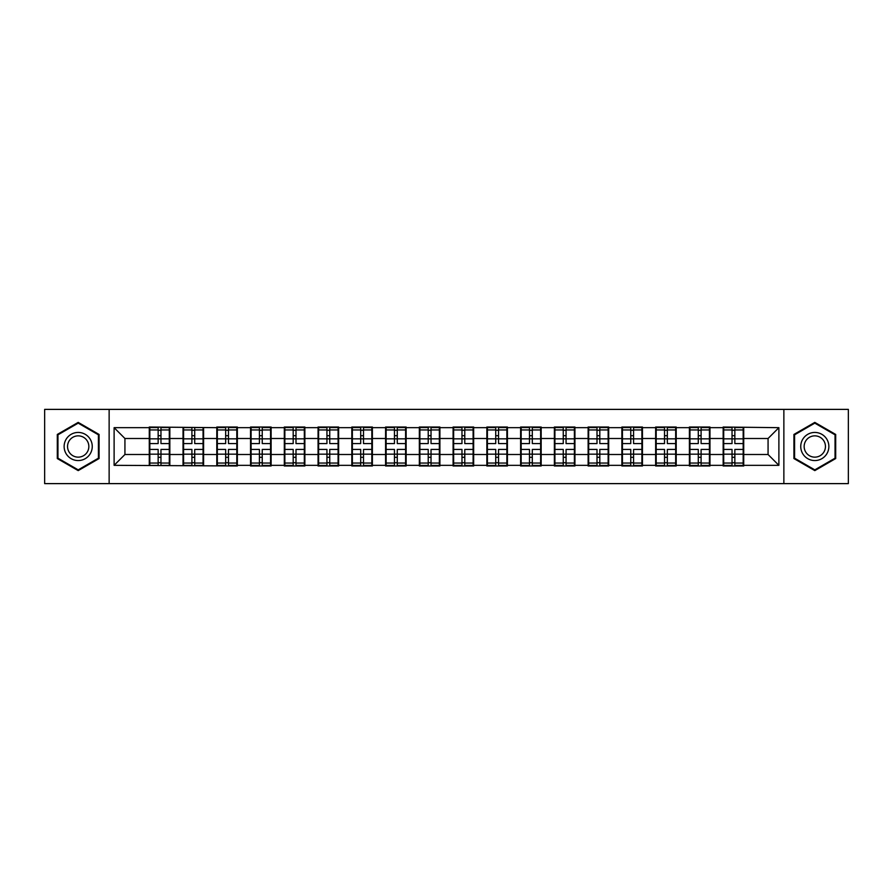 <?xml version="1.0" encoding="UTF-8"?>
<svg xmlns="http://www.w3.org/2000/svg" width="893" height="893" viewBox="0 0 893 893"><rect width="100%" height="100%" fill="white"/><g stroke="black" fill="none" stroke-linecap="round" stroke-linejoin="round"><path stroke-width="1.34" d="M783.864 483.615L848.35 483.615L848.35 409.385L783.864 409.385L783.864 483.615L109.136 483.615L109.136 409.385L44.65 409.385L44.65 483.615L109.136 483.615M783.864 409.385L109.136 409.385M768.069 454.504L768.069 438.496L743.724 438.496L743.724 454.504L768.069 454.504L778.886 465.331L778.886 427.669L723.163 427.021L723.163 438.496L709.968 438.496L709.968 454.504L723.163 454.504L723.163 438.496M778.886 465.331L743.724 465.331L743.724 465.979L723.163 465.979L723.163 465.331L709.968 465.331L709.968 465.979L689.407 465.979L689.407 465.331L676.202 465.331L676.202 465.979L655.652 465.979L655.652 465.331L642.447 465.331L642.447 465.979L621.885 465.979L621.885 465.331L608.691 465.331L608.691 465.979L588.13 465.979L588.13 465.331L574.936 465.331L574.936 465.979L554.374 465.979L554.374 465.331L541.169 465.331L541.169 465.979L520.619 465.979L520.619 465.331L507.414 465.331L507.414 465.979L486.864 465.979L486.864 465.331L473.658 465.331L473.658 465.979L453.097 465.979L453.097 465.331L439.903 465.331L439.903 465.979L419.342 465.979L419.342 465.331L406.136 465.331L406.136 465.979L385.586 465.979L385.586 465.331L372.381 465.331L372.381 465.979L351.831 465.979L351.831 465.331L338.626 465.331L338.626 465.979L318.064 465.979L318.064 465.331L304.87 465.331L304.87 465.979L284.309 465.979L284.309 465.331L271.115 465.331L271.115 465.979L250.553 465.979L250.553 465.331L237.348 465.331L237.348 465.979L114.114 465.331L114.114 427.669L149.276 427.669L149.276 438.496L124.931 438.496L124.931 454.504L149.276 454.504L149.276 438.496M723.163 427.669L709.968 427.669L709.968 427.021L689.407 427.021L689.407 427.669L676.202 427.669L676.202 427.021L655.652 427.021L655.652 427.669L642.447 427.669L642.447 427.021L621.885 427.021L621.885 427.669L608.691 427.669L608.691 427.021L588.13 427.021L588.13 427.669L574.936 427.669L574.936 427.021L554.374 427.021L554.374 427.669L541.169 427.669L541.169 427.021L520.619 427.021L520.619 427.669L507.414 427.669L507.414 427.021L486.864 427.021L486.864 427.669L473.658 427.669L473.658 427.021L453.097 427.021L453.097 427.669L439.903 427.669L439.903 427.021L419.342 427.021L419.342 427.669L406.136 427.669L406.136 427.021L385.586 427.021L385.586 427.669L372.381 427.669L372.381 427.021L351.831 427.021L351.831 427.669L338.626 427.669L338.626 427.021L318.064 427.021L318.064 427.669L304.87 427.669L304.87 427.021L284.309 427.021L284.309 427.669L271.115 427.669L271.115 427.021L250.553 427.021L250.553 427.669L237.348 427.669L237.348 427.021L216.798 427.021L216.798 427.669L149.276 427.021L149.276 427.669M723.163 454.504L723.163 465.331M709.968 454.504L709.968 465.331M709.968 427.669L709.968 438.496M676.202 454.504L689.407 454.504L689.407 438.496L676.202 438.496L676.202 465.331M689.407 454.504L689.407 465.331M689.407 427.669L689.407 438.496M676.202 427.669L676.202 438.496M642.447 454.504L655.652 454.504L655.652 438.496L642.447 438.496L642.447 465.331M655.652 454.504L655.652 465.331M655.652 427.669L655.652 438.496M642.447 427.669L642.447 438.496M608.691 454.504L621.885 454.504L621.885 438.496L608.691 438.496L608.691 465.331M621.885 454.504L621.885 465.331M621.885 427.669L621.885 438.496M608.691 427.669L608.691 438.496M574.936 454.504L588.13 454.504L588.13 438.496L574.936 438.496L574.936 465.331M588.13 454.504L588.13 465.331M588.13 427.669L588.13 438.496M574.936 427.669L574.936 438.496M541.169 454.504L554.374 454.504L554.374 438.496L541.169 438.496L541.169 465.331M554.374 454.504L554.374 465.331M554.374 427.669L554.374 438.496M541.169 427.669L541.169 438.496M507.414 454.504L520.619 454.504L520.619 438.496L507.414 438.496L507.414 465.331M520.619 454.504L520.619 465.331M520.619 427.669L520.619 438.496M507.414 427.669L507.414 438.496M473.658 454.504L486.864 454.504L486.864 438.496L473.658 438.496L473.658 465.331M486.864 454.504L486.864 465.331M486.864 427.669L486.864 438.496M473.658 427.669L473.658 438.496M439.903 454.504L453.097 454.504L453.097 438.496L439.903 438.496L439.903 465.331M453.097 454.504L453.097 465.331M453.097 427.669L453.097 438.496M439.903 427.669L439.903 438.496M406.136 454.504L419.342 454.504L419.342 438.496L406.136 438.496L406.136 465.331M419.342 454.504L419.342 465.331M419.342 427.669L419.342 438.496M406.136 427.669L406.136 438.496M372.381 454.504L385.586 454.504L385.586 438.496L372.381 438.496L372.381 465.331M385.586 454.504L385.586 465.331M385.586 427.669L385.586 438.496M372.381 427.669L372.381 438.496M338.626 454.504L351.831 454.504L351.831 438.496L338.626 438.496L338.626 465.331M351.831 454.504L351.831 465.331M351.831 427.669L351.831 438.496M338.626 427.669L338.626 438.496M304.87 454.504L318.064 454.504L318.064 438.496L304.87 438.496L304.87 465.331M318.064 454.504L318.064 465.331M318.064 427.669L318.064 438.496M304.87 427.669L304.87 438.496M271.115 454.504L284.309 454.504L284.309 438.496L271.115 438.496L271.115 465.331M284.309 454.504L284.309 465.331M284.309 427.669L284.309 438.496M271.115 427.669L271.115 438.496M237.348 454.504L250.553 454.504L250.553 438.496L237.348 438.496L237.348 465.331M250.553 454.504L250.553 465.331M250.553 427.669L250.553 438.496M237.348 427.669L237.348 438.496M203.593 454.504L216.798 454.504L216.798 438.496L203.593 438.496L203.593 465.331M216.798 454.504L216.798 465.331M216.798 427.669L216.798 438.496M203.593 427.669L203.593 438.496M169.837 454.504L183.032 454.504L183.032 438.496L169.837 438.496L169.837 465.331M183.032 454.504L183.032 465.331M183.032 427.669L183.032 438.496M169.837 427.669L169.837 438.496M149.276 454.504L149.276 465.331M124.931 454.504L114.114 465.331M114.114 427.669L124.931 438.496M743.724 454.504L743.724 465.331M743.724 427.669L743.724 438.496M778.886 427.669L768.069 438.496M78.193 422.389L57.308 434.444L57.308 458.555L78.193 470.611L99.078 458.555L99.078 434.444L78.193 422.389M793.922 458.555L814.807 470.611L835.692 458.555L835.692 434.444L814.807 422.389L793.922 434.444L793.922 458.555M149.823 438.831L158.15 438.831L158.15 427.568L149.823 427.568L149.823 449.425L158.15 449.425L158.15 454.169L160.963 454.146L160.963 449.425L169.29 449.425L169.29 427.568L160.963 427.568L160.963 429.946L169.29 429.946M158.15 435.695L160.963 435.695M160.963 430.27L158.15 430.27M149.823 443.575L158.15 443.575L158.15 438.831L160.963 438.854L160.963 443.575L169.29 443.575M149.823 429.946L158.15 429.946M158.15 462.73L160.963 462.73M158.15 457.305L160.963 457.305M149.823 465.432L158.15 465.432L158.15 463.054L149.823 463.054L149.823 465.432M149.823 449.425L149.823 454.169L158.15 454.169L158.15 463.054M149.823 454.169L149.823 463.054M169.29 449.425L169.29 465.432L160.963 465.432L160.963 463.054L169.29 463.054M169.29 454.169L160.963 454.169L160.963 463.054M169.29 438.831L160.963 438.831L160.963 429.946M183.578 438.831L191.906 438.831L191.906 427.568L183.578 427.568L183.578 449.425L191.906 449.425L191.906 454.169L194.719 454.146L194.719 449.425L203.057 449.425L203.057 427.568L194.719 427.568L194.719 429.946L203.057 429.946M191.906 435.695L194.719 435.695M194.719 430.27L191.906 430.27M183.578 443.575L191.906 443.575L191.906 438.831L194.719 438.854L194.719 443.575L203.057 443.575M183.578 429.946L191.906 429.946M191.906 462.73L194.719 462.73M191.906 457.305L194.719 457.305M183.578 465.432L191.906 465.432L191.906 463.054L183.578 463.054L183.578 465.432M183.578 449.425L183.578 454.169L191.906 454.169L191.906 463.054M183.578 454.169L183.578 463.054M203.057 449.425L203.057 465.432L194.719 465.432L194.719 463.054L203.057 463.054M203.057 454.169L194.719 454.169L194.719 463.054M203.057 438.831L194.719 438.831L194.719 429.946M217.334 438.831L225.661 438.831L225.661 427.568L217.334 427.568L217.334 449.425L225.661 449.425L225.661 454.169L228.474 454.146L228.474 449.425L236.812 449.425L236.812 427.568L228.474 427.568L228.474 429.946L236.812 429.946M225.661 435.695L228.474 435.695M228.474 430.27L225.661 430.27M217.334 443.575L225.661 443.575L225.661 438.831L228.474 438.854L228.474 443.575L236.812 443.575M217.334 429.946L225.661 429.946M225.661 462.73L228.474 462.73M225.661 457.305L228.474 457.305M217.334 465.432L225.661 465.432L225.661 463.054L217.334 463.054L217.334 465.432M217.334 449.425L217.334 454.169L225.661 454.169L225.661 463.054M217.334 454.169L217.334 463.054M236.812 449.425L236.812 465.432L228.474 465.432L228.474 463.054L236.812 463.054M236.812 454.169L228.474 454.169L228.474 463.054M236.812 438.831L228.474 438.831L228.474 429.946M251.089 438.831L259.428 438.831L259.428 427.568L251.089 427.568L251.089 449.425L259.428 449.425L259.428 454.169L262.241 454.146L262.241 449.425L270.568 449.425L270.568 427.568L262.241 427.568L262.241 429.946L270.568 429.946M259.428 435.695L262.241 435.695M262.241 430.27L259.428 430.27M251.089 443.575L259.428 443.575L259.428 438.831L262.241 438.854L262.241 443.575L270.568 443.575M251.089 429.946L259.428 429.946M259.428 462.73L262.241 462.73M259.428 457.305L262.241 457.305M251.089 465.432L259.428 465.432L259.428 463.054L251.089 463.054L251.089 465.432M251.089 449.425L251.089 454.169L259.428 454.169L259.428 463.054M251.089 454.169L251.089 463.054M270.568 449.425L270.568 465.432L262.241 465.432L262.241 463.054L270.568 463.054M270.568 454.169L262.241 454.169L262.241 463.054M270.568 438.831L262.241 438.831L262.241 429.946M284.856 438.831L293.183 438.831L293.183 427.568L284.856 427.568L284.856 449.425L293.183 449.425L293.183 454.169L295.996 454.146L295.996 449.425L304.323 449.425L304.323 427.568L295.996 427.568L295.996 429.946L304.323 429.946M293.183 435.695L295.996 435.695M295.996 430.27L293.183 430.27M284.856 443.575L293.183 443.575L293.183 438.831L295.996 438.854L295.996 443.575L304.323 443.575M284.856 429.946L293.183 429.946M293.183 462.73L295.996 462.73M293.183 457.305L295.996 457.305M284.856 465.432L293.183 465.432L293.183 463.054L284.856 463.054L284.856 465.432M284.856 449.425L284.856 454.169L293.183 454.169L293.183 463.054M284.856 454.169L284.856 463.054M304.323 449.425L304.323 465.432L295.996 465.432L295.996 463.054L304.323 463.054M304.323 454.169L295.996 454.169L295.996 463.054M304.323 438.831L295.996 438.831L295.996 429.946M318.611 438.831L326.938 438.831L326.938 427.568L318.611 427.568L318.611 449.425L326.938 449.425L326.938 454.169L329.751 454.146L329.751 449.425L338.09 449.425L338.09 427.568L329.751 427.568L329.751 429.946L338.09 429.946M326.938 435.695L329.751 435.695M329.751 430.27L326.938 430.27M318.611 443.575L326.938 443.575L326.938 438.831L329.751 438.854L329.751 443.575L338.09 443.575M318.611 429.946L326.938 429.946M326.938 462.73L329.751 462.73M326.938 457.305L329.751 457.305M318.611 465.432L326.938 465.432L326.938 463.054L318.611 463.054L318.611 465.432M318.611 449.425L318.611 454.169L326.938 454.169L326.938 463.054M318.611 454.169L318.611 463.054M338.09 449.425L338.09 465.432L329.751 465.432L329.751 463.054L338.09 463.054M338.09 454.169L329.751 454.169L329.751 463.054M338.09 438.831L329.751 438.831L329.751 429.946M90.372 439.468A14.065 14.065 0 0 0 71.161 434.322A14.065 14.065 0 0 0 66.015 453.532A14.065 14.065 0 0 0 85.226 458.678A14.065 14.065 0 0 0 90.372 439.468M87.414 441.175A10.649 10.649 0 0 0 72.869 437.28A10.649 10.649 0 0 0 68.973 451.825A10.649 10.649 0 0 0 83.518 455.72A10.649 10.649 0 0 0 87.414 441.175M78.193 469.863L57.956 458.187L57.956 434.813L78.193 423.137L98.42 434.813L98.42 458.187L78.193 469.863M826.985 439.468A14.065 14.065 0 0 0 807.774 434.322A14.065 14.065 0 0 0 802.628 453.532A14.065 14.065 0 0 0 821.839 458.678A14.065 14.065 0 0 0 826.985 439.468M824.027 441.175A10.649 10.649 0 0 0 809.482 437.28A10.649 10.649 0 0 0 805.586 451.825A10.649 10.649 0 0 0 820.131 455.72A10.649 10.649 0 0 0 824.027 441.175M814.807 469.863L794.58 458.187L794.58 434.813L814.807 423.137L835.044 434.813L835.044 458.187L814.807 469.863M352.367 438.831L360.694 438.831L360.694 427.568L352.367 427.568L352.367 449.425L360.694 449.425L360.694 454.169L363.507 454.146L363.507 449.425L371.845 449.425L371.845 427.568L363.507 427.568L363.507 429.946L371.845 429.946M360.694 435.695L363.507 435.695M363.507 430.27L360.694 430.27M352.367 443.575L360.694 443.575L360.694 438.831L363.507 438.854L363.507 443.575L371.845 443.575M352.367 429.946L360.694 429.946M360.694 462.73L363.507 462.73M360.694 457.305L363.507 457.305M352.367 465.432L360.694 465.432L360.694 463.054L352.367 463.054L352.367 465.432M352.367 449.425L352.367 454.169L360.694 454.169L360.694 463.054M352.367 454.169L352.367 463.054M371.845 449.425L371.845 465.432L363.507 465.432L363.507 463.054L371.845 463.054M371.845 454.169L363.507 454.169L363.507 463.054M371.845 438.831L363.507 438.831L363.507 429.946M386.122 438.831L394.46 438.831L394.46 427.568L386.122 427.568L386.122 449.425L394.46 449.425L394.46 454.169L397.273 454.146L397.273 449.425L405.601 449.425L405.601 427.568L397.273 427.568L397.273 429.946L405.601 429.946M394.46 435.695L397.273 435.695M397.273 430.27L394.46 430.27M386.122 443.575L394.46 443.575L394.46 438.831L397.273 438.854L397.273 443.575L405.601 443.575M386.122 429.946L394.46 429.946M394.46 462.73L397.273 462.73M394.46 457.305L397.273 457.305M386.122 465.432L394.46 465.432L394.46 463.054L386.122 463.054L386.122 465.432M386.122 449.425L386.122 454.169L394.46 454.169L394.46 463.054M386.122 454.169L386.122 463.054M405.601 449.425L405.601 465.432L397.273 465.432L397.273 463.054L405.601 463.054M405.601 454.169L397.273 454.169L397.273 463.054M405.601 438.831L397.273 438.831L397.273 429.946M419.889 438.831L428.216 438.831L428.216 427.568L419.889 427.568L419.889 449.425L428.216 449.425L428.216 454.169L431.029 454.146L431.029 449.425L439.356 449.425L439.356 427.568L431.029 427.568L431.029 429.946L439.356 429.946M428.216 435.695L431.029 435.695M431.029 430.27L428.216 430.27M419.889 443.575L428.216 443.575L428.216 438.831L431.029 438.854L431.029 443.575L439.356 443.575M419.889 429.946L428.216 429.946M428.216 462.73L431.029 462.73M428.216 457.305L431.029 457.305M419.889 465.432L428.216 465.432L428.216 463.054L419.889 463.054L419.889 465.432M419.889 449.425L419.889 454.169L428.216 454.169L428.216 463.054M419.889 454.169L419.889 463.054M439.356 449.425L439.356 465.432L431.029 465.432L431.029 463.054L439.356 463.054M439.356 454.169L431.029 454.169L431.029 463.054M439.356 438.831L431.029 438.831L431.029 429.946M453.644 438.831L461.971 438.831L461.971 427.568L453.644 427.568L453.644 449.425L461.971 449.425L461.971 454.169L464.784 454.146L464.784 449.425L473.111 449.425L473.111 427.568L464.784 427.568L464.784 429.946L473.111 429.946M461.971 435.695L464.784 435.695M464.784 430.27L461.971 430.27M453.644 443.575L461.971 443.575L461.971 438.831L464.784 438.854L464.784 443.575L473.111 443.575M453.644 429.946L461.971 429.946M461.971 462.73L464.784 462.73M461.971 457.305L464.784 457.305M453.644 465.432L461.971 465.432L461.971 463.054L453.644 463.054L453.644 465.432M453.644 449.425L453.644 454.169L461.971 454.169L461.971 463.054M453.644 454.169L453.644 463.054M473.111 449.425L473.111 465.432L464.784 465.432L464.784 463.054L473.111 463.054M473.111 454.169L464.784 454.169L464.784 463.054M473.111 438.831L464.784 438.831L464.784 429.946M487.399 438.831L495.727 438.831L495.727 427.568L487.399 427.568L487.399 449.425L495.727 449.425L495.727 454.169L498.54 454.146L498.54 449.425L506.878 449.425L506.878 427.568L498.54 427.568L498.54 429.946L506.878 429.946M495.727 435.695L498.54 435.695M498.54 430.27L495.727 430.27M487.399 443.575L495.727 443.575L495.727 438.831L498.54 438.854L498.54 443.575L506.878 443.575M487.399 429.946L495.727 429.946M495.727 462.73L498.54 462.73M495.727 457.305L498.54 457.305M487.399 465.432L495.727 465.432L495.727 463.054L487.399 463.054L487.399 465.432M487.399 449.425L487.399 454.169L495.727 454.169L495.727 463.054M487.399 454.169L487.399 463.054M506.878 449.425L506.878 465.432L498.54 465.432L498.54 463.054L506.878 463.054M506.878 454.169L498.54 454.169L498.54 463.054M506.878 438.831L498.54 438.831L498.54 429.946M521.155 438.831L529.493 438.831L529.493 427.568L521.155 427.568L521.155 449.425L529.493 449.425L529.493 454.169L532.306 454.146L532.306 449.425L540.633 449.425L540.633 427.568L532.306 427.568L532.306 429.946L540.633 429.946M529.493 435.695L532.306 435.695M532.306 430.27L529.493 430.27M521.155 443.575L529.493 443.575L529.493 438.831L532.306 438.854L532.306 443.575L540.633 443.575M521.155 429.946L529.493 429.946M529.493 462.73L532.306 462.73M529.493 457.305L532.306 457.305M521.155 465.432L529.493 465.432L529.493 463.054L521.155 463.054L521.155 465.432M521.155 449.425L521.155 454.169L529.493 454.169L529.493 463.054M521.155 454.169L521.155 463.054M540.633 449.425L540.633 465.432L532.306 465.432L532.306 463.054L540.633 463.054M540.633 454.169L532.306 454.169L532.306 463.054M540.633 438.831L532.306 438.831L532.306 429.946M554.91 438.831L563.249 438.831L563.249 427.568L554.91 427.568L554.91 449.425L563.249 449.425L563.249 454.169L566.062 454.146L566.062 449.425L574.389 449.425L574.389 427.568L566.062 427.568L566.062 429.946L574.389 429.946M563.249 435.695L566.062 435.695M566.062 430.27L563.249 430.27M554.91 443.575L563.249 443.575L563.249 438.831L566.062 438.854L566.062 443.575L574.389 443.575M554.91 429.946L563.249 429.946M563.249 462.73L566.062 462.73M563.249 457.305L566.062 457.305M554.91 465.432L563.249 465.432L563.249 463.054L554.91 463.054L554.91 465.432M554.91 449.425L554.91 454.169L563.249 454.169L563.249 463.054M554.91 454.169L554.91 463.054M574.389 449.425L574.389 465.432L566.062 465.432L566.062 463.054L574.389 463.054M574.389 454.169L566.062 454.169L566.062 463.054M574.389 438.831L566.062 438.831L566.062 429.946M588.677 438.831L597.004 438.831L597.004 427.568L588.677 427.568L588.677 449.425L597.004 449.425L597.004 454.169L599.817 454.146L599.817 449.425L608.144 449.425L608.144 427.568L599.817 427.568L599.817 429.946L608.144 429.946M597.004 435.695L599.817 435.695M599.817 430.27L597.004 430.27M588.677 443.575L597.004 443.575L597.004 438.831L599.817 438.854L599.817 443.575L608.144 443.575M588.677 429.946L597.004 429.946M597.004 462.73L599.817 462.73M597.004 457.305L599.817 457.305M588.677 465.432L597.004 465.432L597.004 463.054L588.677 463.054L588.677 465.432M588.677 449.425L588.677 454.169L597.004 454.169L597.004 463.054M588.677 454.169L588.677 463.054M608.144 449.425L608.144 465.432L599.817 465.432L599.817 463.054L608.144 463.054M608.144 454.169L599.817 454.169L599.817 463.054M608.144 438.831L599.817 438.831L599.817 429.946M622.432 438.831L630.759 438.831L630.759 427.568L622.432 427.568L622.432 449.425L630.759 449.425L630.759 454.169L633.572 454.146L633.572 449.425L641.911 449.425L641.911 427.568L633.572 427.568L633.572 429.946L641.911 429.946M630.759 435.695L633.572 435.695M633.572 430.27L630.759 430.27M622.432 443.575L630.759 443.575L630.759 438.831L633.572 438.854L633.572 443.575L641.911 443.575M622.432 429.946L630.759 429.946M630.759 462.73L633.572 462.73M630.759 457.305L633.572 457.305M622.432 465.432L630.759 465.432L630.759 463.054L622.432 463.054L622.432 465.432M622.432 449.425L622.432 454.169L630.759 454.169L630.759 463.054M622.432 454.169L622.432 463.054M641.911 449.425L641.911 465.432L633.572 465.432L633.572 463.054L641.911 463.054M641.911 454.169L633.572 454.169L633.572 463.054M641.911 438.831L633.572 438.831L633.572 429.946M656.188 438.831L664.526 438.831L664.526 427.568L656.188 427.568L656.188 449.425L664.526 449.425L664.526 454.169L667.339 454.146L667.339 449.425L675.666 449.425L675.666 427.568L667.339 427.568L667.339 429.946L675.666 429.946M664.526 435.695L667.339 435.695M667.339 430.27L664.526 430.27M656.188 443.575L664.526 443.575L664.526 438.831L667.339 438.854L667.339 443.575L675.666 443.575M656.188 429.946L664.526 429.946M664.526 462.73L667.339 462.73M664.526 457.305L667.339 457.305M656.188 465.432L664.526 465.432L664.526 463.054L656.188 463.054L656.188 465.432M656.188 449.425L656.188 454.169L664.526 454.169L664.526 463.054M656.188 454.169L656.188 463.054M675.666 449.425L675.666 465.432L667.339 465.432L667.339 463.054L675.666 463.054M675.666 454.169L667.339 454.169L667.339 463.054M675.666 438.831L667.339 438.831L667.339 429.946M689.943 438.831L698.281 438.831L698.281 427.568L689.943 427.568L689.943 449.425L698.281 449.425L698.281 454.169L701.094 454.146L701.094 449.425L709.422 449.425L709.422 427.568L701.094 427.568L701.094 429.946L709.422 429.946M698.281 435.695L701.094 435.695M701.094 430.27L698.281 430.27M689.943 443.575L698.281 443.575L698.281 438.831L701.094 438.854L701.094 443.575L709.422 443.575M689.943 429.946L698.281 429.946M698.281 462.73L701.094 462.73M698.281 457.305L701.094 457.305M689.943 465.432L698.281 465.432L698.281 463.054L689.943 463.054L689.943 465.432M689.943 449.425L689.943 454.169L698.281 454.169L698.281 463.054M689.943 454.169L689.943 463.054M709.422 449.425L709.422 465.432L701.094 465.432L701.094 463.054L709.422 463.054M709.422 454.169L701.094 454.169L701.094 463.054M709.422 438.831L701.094 438.831L701.094 429.946M723.71 438.831L732.037 438.831L732.037 427.568L723.71 427.568L723.71 449.425L732.037 449.425L732.037 454.169L734.85 454.146L734.85 449.425L743.177 449.425L743.177 427.568L734.85 427.568L734.85 429.946L743.177 429.946M732.037 435.695L734.85 435.695M734.85 430.27L732.037 430.27M723.71 443.575L732.037 443.575L732.037 438.831L734.85 438.854L734.85 443.575L743.177 443.575M723.71 429.946L732.037 429.946M732.037 462.73L734.85 462.73M732.037 457.305L734.85 457.305M723.71 465.432L732.037 465.432L732.037 463.054L723.71 463.054L723.71 465.432M723.71 449.425L723.71 454.169L732.037 454.169L732.037 463.054M723.71 454.169L723.71 463.054M743.177 449.425L743.177 465.432L734.85 465.432L734.85 463.054L743.177 463.054M743.177 454.169L734.85 454.169L734.85 463.054M743.177 438.831L734.85 438.831L734.85 429.946"/></g></svg>
